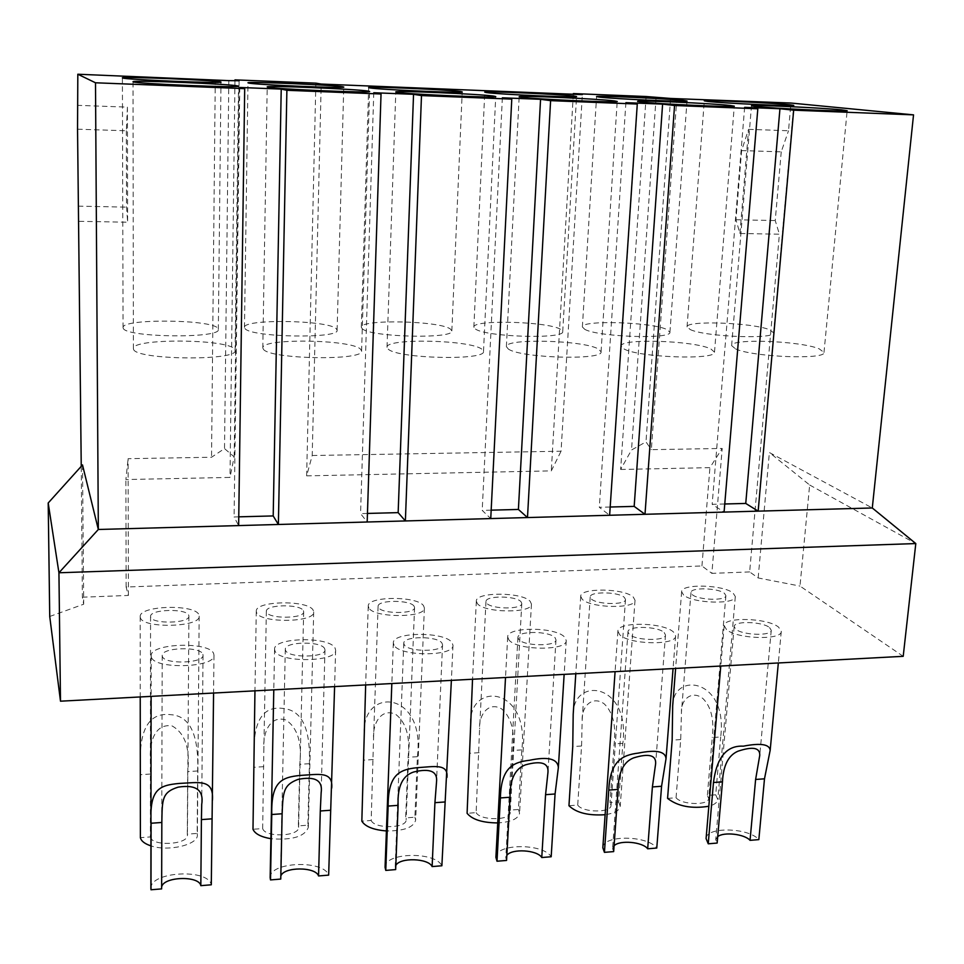 <?xml version="1.0" encoding="UTF-8"?>
<svg xmlns="http://www.w3.org/2000/svg" width="964" height="964" viewBox="0 0 964 964"><rect width="100%" height="100%" fill="white"/><g stroke="black" fill="none" stroke-linecap="round" stroke-linejoin="round"><path stroke-width="0.72" stroke-dasharray="4.82 3.62" d="M49.73 616.478L83.699 604.199L82.386 597.198L81.241 466.335M903.208 656.315L799.987 586.064L809.652 485L769.38 452.526L872.287 507.98M739.954 233.481L748.57 129.333L741.617 150.577L735.954 219.744L739.954 233.481L779.394 234.204L749.655 571.929L758.162 577.954L799.987 586.064M749.655 571.929L711.878 573.363L722.193 448.441L651.351 449.67L676.836 98.436M82.386 597.198L128.393 595.451L126.127 587.016L701.937 565.964L711.878 573.363M726.531 629.6L724.193 625.66C723.699 616.635 767.452 617.84 778.599 627.142L781.286 631.384C782.033 640.494 736.761 639.036 726.531 629.6M619.647 634.649L617.9 631.167C617.285 621.455 663.557 622.262 673.559 632.107L675.619 635.903C676.511 645.699 628.649 644.663 619.647 634.649M508.896 639.891L507.679 636.939C506.931 626.492 556.095 626.805 564.759 637.252L566.242 640.53C567.326 651.049 516.487 650.519 508.896 639.891M394.071 645.314L393.324 642.952C392.42 631.745 444.886 631.48 452.008 642.578L452.984 645.278C454.273 656.544 400.036 656.641 394.071 645.314M274.957 650.941L274.571 649.242C273.499 637.264 329.748 636.3 335.074 648.109L335.629 650.17C337.159 662.184 279.03 663.015 274.957 650.941M151.312 656.785L151.179 655.809C149.902 643.048 210.477 641.265 213.719 653.845L213.972 655.195C215.767 667.968 153.192 669.679 151.312 656.785M683.596 595.029L681.632 591.739C681.066 583.557 723.072 584.606 733.05 592.993L735.315 596.535C736.11 604.777 692.742 603.536 683.596 595.029M582.184 599.21L580.726 596.318C580.063 587.558 624.395 588.257 633.312 597.102L635.023 600.259C635.963 609.079 590.197 608.2 582.184 599.21M477.337 603.536L476.337 601.09C475.541 591.727 522.524 592.004 530.2 601.355L531.441 604.079C532.538 613.49 484.061 613.056 477.337 603.536M368.875 608.007L368.248 606.067C367.332 596.077 417.304 595.86 423.57 605.754L424.389 607.983C425.666 618.008 374.104 618.093 368.875 608.007M256.605 612.646L256.279 611.248C255.207 600.62 308.588 599.825 313.228 610.308L313.686 611.995C315.168 622.648 260.123 623.346 256.605 612.646M140.31 617.442L140.202 616.635C138.973 605.368 196.186 603.91 198.97 615.02L199.174 616.129C200.874 627.395 141.889 628.805 140.31 617.442M769.549 627.564L771.26 630.287C771.718 636.204 742.461 635.288 735.713 629.167L734.158 626.576C733.797 620.696 762.416 621.515 769.549 627.564M664.196 632.553L665.497 634.975C666.04 641.337 635.107 640.686 629.143 634.204L627.974 631.902C627.54 625.576 657.809 626.13 664.196 632.553M555.059 637.71L555.987 639.807C556.65 646.627 523.801 646.314 518.74 639.421L517.921 637.469C517.403 630.673 549.54 630.902 555.059 637.71M441.946 643.048L442.548 644.771C443.356 652.086 408.302 652.17 404.29 644.832L403.771 643.253C403.145 635.975 437.451 635.818 441.946 643.048M324.627 648.603L324.976 649.893C325.916 657.701 288.357 658.255 285.561 650.447L285.296 649.302C284.537 641.506 321.313 640.891 324.627 648.603M202.886 654.351L203.03 655.195C204.139 663.485 163.699 664.606 162.314 656.267L162.217 655.592C161.337 647.29 200.922 646.145 202.886 654.351M724.458 593.342L725.892 595.619C726.386 600.97 698.346 600.186 692.309 594.668L690.995 592.499C690.61 587.184 718.06 587.883 724.458 593.342M624.419 597.475L625.503 599.488C626.094 605.211 596.511 604.669 591.197 598.837L590.221 596.933C589.751 591.233 618.731 591.703 624.419 597.475M521.018 601.741L521.789 603.464C522.476 609.585 491.134 609.32 486.651 603.151L485.977 601.536C485.422 595.439 516.126 595.644 521.018 601.741M414.062 606.151L414.568 607.561C415.363 614.08 382.033 614.14 378.515 607.609L378.093 606.32C377.442 599.825 410.11 599.692 414.062 606.151M303.383 610.706L303.672 611.779C304.588 618.695 269.004 619.165 266.582 612.224L266.353 611.284C265.618 604.38 300.491 603.874 303.383 610.706M188.775 615.442L188.896 616.129C189.956 623.443 151.818 624.371 150.649 617.008L150.565 616.454C149.721 609.14 187.1 608.188 188.775 615.442M82.506 464.925L83.699 604.199M77.542 129.2L126.332 130.779L127.405 107.125L78.084 105.365M126.332 130.779L126.501 207.14L127.634 222.214L127.405 107.125M78.217 206.139L126.501 207.14M79.096 221.322L127.634 222.214M315.867 83.145L306.636 475.867L312.203 455.514L321.205 84.061M312.203 455.514L561.06 451.224L582.34 94.617M748.57 129.333L788.516 130.755L790.95 103.04M128.393 595.451L128.116 458.683L211.538 457.249L224.516 448.597L234.18 456.864L229.986 477.421L125.874 479.542L128.116 458.683M215.261 79.783L211.538 457.249M724.771 503.991L712.155 504.317L724.085 512.089M238.759 516.837L234.095 516.969L238.638 525.585M239.759 87.459L234.095 516.969M367.453 513.438L360.56 513.619L367.176 522.006M373.767 92.737L360.56 513.619M491.17 510.161L482.205 510.402L490.748 518.572M502.365 97.81L482.205 510.402M610.188 507.016L599.319 507.305L609.634 515.27M625.889 102.666L599.319 507.305M809.652 485L915.8 543.563M758.162 577.954L769.38 452.526M741.617 150.577L781.238 151.842L788.516 130.755M781.238 151.842L775.237 220.551L779.394 234.204M735.954 219.744L775.237 220.551M744.642 107.341L712.155 504.317M228.817 80.627L224.516 448.597M306.636 475.867L551.3 470.878L561.06 451.224M646.121 96.52L620.635 469.468L631.516 450.007L645.976 441.874L651.351 449.67M620.635 469.468L709.914 467.648L722.193 448.441M126.127 587.016L125.874 479.542M701.937 565.964L709.914 467.648M573.315 94.243L551.3 470.878M234.963 80.699L229.986 477.421M656.086 97.593L631.516 450.007M670.595 98.449L645.976 441.874M239.096 80.747L234.18 456.864M735.508 348.872C752.185 357.005 826.003 359.982 823.991 352.45L819.171 348.811C800.132 340.81 730.375 338.243 731.64 345.63L735.508 348.872M624.033 348.956C638.626 357.524 716.71 360.247 714.493 352.149L710.781 348.896C693.634 340.485 619.804 338.159 621.165 346.112L624.033 348.956M508.341 349.04C520.536 358.09 603.512 360.5 601.066 351.8L598.379 348.98C583.425 340.135 504.919 338.087 506.389 346.654L508.341 349.04M388.215 349.137C397.614 358.704 486.218 360.717 483.506 351.402L481.711 349.064C469.311 339.75 385.455 338.039 387.022 347.245L388.215 349.137M263.377 349.233C269.534 359.355 364.585 360.91 361.596 350.944L360.548 349.149C351.125 339.328 261.123 338.039 262.798 347.896L263.377 349.233M133.55 349.329C135.948 360.066 238.409 361.054 235.096 350.462L234.613 349.245C228.649 338.87 131.622 338.075 133.381 348.607L133.55 349.329M690.272 329.567C705.106 336.87 775.598 339.569 773.61 332.797L769.609 329.76C752.643 322.579 685.766 320.217 687.055 326.868L690.272 329.567M584.738 329.314C597.668 336.978 672.077 339.473 669.92 332.206L666.847 329.507C651.628 322 581.003 319.819 582.377 326.965L584.738 329.314M475.481 329.049C486.218 337.099 565.073 339.328 562.711 331.58L560.494 329.254C547.299 321.373 472.42 319.433 473.866 327.073L475.481 329.049M362.283 328.772C370.489 337.243 454.43 339.159 451.839 330.905L450.369 328.989C439.5 320.723 359.777 319.06 361.307 327.23L362.283 328.772M244.94 328.483C250.242 337.412 339.943 338.954 337.111 330.182L336.255 328.712C328.073 320.024 242.844 318.698 244.47 327.399L244.94 328.483M123.211 328.194C125.175 337.605 221.419 338.701 218.334 329.411L217.948 328.423C212.851 319.289 121.368 318.361 123.067 327.603L123.211 328.194M706.082 838.584C705.877 826.558 748.329 827.413 758.837 839.62M717.71 836.607L715.722 839.632L717.144 843.066M602.825 847.754C602.476 834.812 647.362 835.101 656.773 848.043M614.068 845.765L612.586 848.561L613.658 851.598M495.894 857.309C495.363 843.428 543.021 843.006 551.179 856.755M506.835 855.369L505.799 857.852L506.558 860.442M385.07 867.275C384.335 852.393 435.174 851.14 441.874 865.768M395.818 865.455L395.662 869.588M270.149 877.662C269.173 861.768 323.627 859.526 328.652 875.119M280.825 876.035L280.765 879.072M150.878 888.471C149.649 871.564 208.212 868.154 211.297 884.795M161.639 887.085L161.639 888.892M672.679 705.925C672.848 671.498 728.133 678.017 720.686 736.966L712.251 737.52L707.347 795.421L715.71 794.794L720.686 736.966M667.57 798.385L676.053 797.746L680.705 739.569L681.464 712.022C680.825 699.671 691.827 689.646 703.009 698.623C711.203 706.829 714.288 719.795 712.251 737.52M573.194 714.408C573.026 676.174 630.492 682.271 622.852 743.328L618.659 802.024L610.019 802.663L614.14 743.895C616.225 725.374 612.851 711.974 604.042 703.708C591.788 695.092 581.364 707.359 582.184 720.084L581.569 746.003L577.713 805.073L568.953 805.723M470.372 723.603C469.661 680.982 529.718 686.561 521.813 749.896L518.439 809.495L509.522 810.158L512.812 750.474C514.933 731.037 511.233 717.192 501.69 708.938C488.194 700.985 478.626 715.601 479.602 728.748L476.144 812.64L467.094 813.315M364.043 733.688C362.488 685.934 425.642 690.839 417.388 756.68L414.906 817.207L405.675 817.894L408.085 757.282C410.29 736.785 406.169 722.47 395.722 714.348C380.864 707.492 372.478 724.362 373.562 738.135L371.188 820.46L361.837 821.159M254.062 744.919C255.303 717.59 265.329 705.491 284.163 708.6C302.154 710.805 310.565 729.17 309.408 763.693L307.865 825.184L298.334 825.895L299.78 764.319C302.118 742.581 297.502 727.808 285.934 719.988C269.619 714.818 262.762 733.58 263.871 748.438L262.666 828.546L252.99 829.269M140.25 757.837C140.599 726.675 150.794 712.288 170.833 714.686C189.896 715.939 198.849 734.701 197.68 770.959L197.162 833.426L187.293 834.161L187.727 771.61C190.257 748.377 185.016 733.134 172.002 725.892C154.18 723.241 149.312 743.256 150.396 760.078L150.384 836.909L140.383 837.656M676.053 797.746C681.765 805.024 708.974 805.591 708.661 798.433L707.347 795.421M715.71 794.794L717.794 799.493C717.409 802.482 714.42 804.735 708.841 806.266M577.713 805.073C582.738 812.773 611.441 812.989 611.019 805.35L610.019 802.663M618.659 802.024L620.25 806.205C619.551 810.507 614.502 813.339 605.127 814.713M476.144 812.64C480.373 820.798 510.775 820.617 510.233 812.459L509.522 810.158M518.439 809.495L519.584 813.098C518.355 818.798 511.077 822.075 497.737 822.919M371.188 820.46C374.514 829.112 406.82 828.45 406.145 819.774L405.675 817.894M414.906 817.207L415.653 820.171C413.556 827.461 403.808 831.052 386.407 830.944M262.666 828.546C264.967 837.74 299.43 836.511 298.599 827.305L298.334 825.895M307.865 825.184L308.311 827.425C304.732 836.607 292.261 840.367 270.896 838.704M150.384 836.909C151.505 846.693 188.414 844.813 187.414 835.077L187.293 834.161M197.162 833.426L197.367 834.908C198.415 844.657 168.363 851.923 150.926 845.862M680.705 739.569L672.161 740.123M581.569 746.003L572.749 746.582M622.852 743.328L614.14 743.895M479.156 752.667L470.034 753.258M521.813 749.896L512.812 750.474M373.285 759.548L363.85 760.162M417.388 756.68L408.085 757.282M263.787 766.657L254.026 767.296M309.408 763.693L299.78 764.319M150.456 774.032L140.358 774.682M197.68 770.959L187.727 771.61M823.991 352.45L847.151 110.703M731.64 345.63L751.486 105.787M714.493 352.149L734.279 106.173M621.165 346.112L637.626 101.353M601.066 351.8L617.213 101.461M506.389 346.654L519.162 96.725M483.506 351.402L495.725 96.581M387.022 347.245L395.794 91.929M361.596 350.944L369.586 91.496M262.798 347.896L267.209 86.929M235.096 350.462L238.53 86.206M133.381 348.607L133.032 81.711M773.61 332.797L793.746 105.377M687.055 326.868L704.298 100.859M669.92 332.206L687.007 101.039M582.377 326.965L596.571 96.593M562.711 331.58L576.568 96.557M473.866 327.073L484.772 92.17M451.839 330.905L462.214 91.905M361.307 327.23L368.658 87.579M337.111 330.182L343.75 87.073M244.47 327.399L247.965 82.82M218.334 329.411L220.973 82.073M123.067 327.603L122.392 77.855M724.193 625.66L720.771 666.028M734.158 626.576L715.722 839.632M771.26 630.287L759.765 755.27M781.286 631.384L778.334 662.955M675.619 635.903L673.065 668.57M617.9 631.167L615.08 671.655M627.974 631.902L612.586 848.561M665.497 634.975L655.641 763.657M566.242 640.53L564.145 674.366M507.679 636.939L505.51 677.487M517.921 637.469L505.799 857.852M555.987 639.807L547.938 772.622M452.984 645.278L451.381 680.367M393.324 642.952L391.83 683.536M403.771 643.253L395.18 867.504M442.548 644.771L436.499 782.274M335.629 650.17L334.604 686.585M274.571 649.242L273.788 689.826M285.296 649.302L280.512 877.553M324.976 649.893L321.145 792.806M213.972 655.195L213.574 693.032M151.179 655.809L151.119 696.357M162.217 655.592L161.542 887.989M203.03 655.195L201.705 804.566M681.632 591.739L675.619 668.426M725.892 595.619L708.661 798.433M690.995 592.499L681.464 712.022M735.315 596.535L717.794 799.493M625.503 599.488L611.019 805.35M590.221 596.933L582.184 720.084M635.023 600.259L620.25 806.205M580.726 596.318L575.785 673.752M521.789 603.464L510.233 812.459M485.977 601.536L479.602 728.748M531.441 604.079L519.584 813.098M476.337 601.09L472.529 679.246M414.568 607.561L406.145 819.774M378.093 606.32L373.562 738.135M424.389 607.983L415.653 820.171M368.248 606.067L365.657 684.934M303.672 611.779L298.599 827.305M266.353 611.284L263.871 748.438M313.686 611.995L308.311 827.425M256.279 611.248L254.954 690.827M188.896 616.129L187.414 835.077M150.565 616.454L150.396 760.078M199.174 616.129L197.367 834.908M140.202 616.635L140.226 696.936"/><path stroke-width="1.45" d="M49.73 616.478L60.491 701.19L903.208 656.315L915.8 543.563L58.937 572.773L98.328 529.477L82.506 464.925L48.2 502.991L49.73 616.478M95.496 82.784L98.328 529.477L238.638 525.585L244.699 88.64L95.496 82.784L77.819 74.228L77.542 129.2L81.241 466.335M77.819 74.228L228.817 80.627L239.096 80.747L234.975 79.867L315.867 83.145L321.205 84.061L582.34 94.617L573.351 93.568L573.315 94.243M573.351 93.568L646.121 96.52L670.595 98.449L790.95 103.04L913.535 114.873L793.661 110.173L779.948 108.739L744.642 107.341L757.825 108.775L674.559 105.498L662.605 104.112L625.889 102.666L637.276 104.04L550.601 100.642L540.563 99.304L502.365 97.81L511.776 99.111L421.485 95.581L413.544 94.303L373.767 92.737L381.033 93.99L286.886 90.291L281.223 89.098L239.759 87.459L244.699 88.64M755.716 106.486C773.477 108.522 849.874 112.041 847.151 110.703L841.885 109.896C821.629 107.787 749.679 104.51 751.486 105.787L755.716 106.486M640.747 101.931C656.315 103.955 737.147 107.606 734.279 106.173L730.23 105.474C711.962 103.377 635.782 99.979 637.626 101.353L640.747 101.931M521.295 97.207C534.297 99.208 620.25 103.003 617.213 101.461L614.273 100.883C598.343 98.81 517.294 95.255 519.162 96.725L521.295 97.207M397.084 92.291C407.097 94.255 498.942 98.232 495.725 96.581L493.773 96.111C480.566 94.074 393.927 90.351 395.794 91.929L397.084 92.291M267.835 87.17C274.366 89.086 372.984 93.255 369.586 91.496L368.453 91.158C358.439 89.146 265.365 85.242 267.209 86.929L267.835 87.17M133.225 81.844C135.695 83.699 242.121 88.085 238.53 86.206L238.024 85.989C231.734 84.037 131.261 79.916 133.032 81.711L133.225 81.844M707.781 101.437C723.542 103.256 796.312 106.582 793.746 105.377L789.383 104.715C771.405 102.835 702.551 99.714 704.298 100.859L707.781 101.437M599.138 97.087C612.863 98.87 689.718 102.329 687.007 101.039L683.669 100.473C667.534 98.605 594.8 95.364 596.571 96.593L599.138 97.087M486.519 92.568C497.918 94.327 579.412 97.93 576.568 96.557L574.158 96.075C560.156 94.243 482.988 90.857 484.772 92.17L486.519 92.568M369.706 87.881C378.406 89.604 465.202 93.363 462.214 91.905L460.611 91.52C449.091 89.724 366.874 86.182 368.658 87.579L369.706 87.881M248.471 83.012C254.062 84.687 346.895 88.628 343.75 87.073L342.823 86.796C334.171 85.037 246.194 81.325 247.965 82.82L248.471 83.012M122.549 77.964C124.549 79.578 224.275 83.723 220.973 82.073L220.551 81.892C215.201 80.193 120.681 76.289 122.392 77.855L122.549 77.964M381.033 93.99L367.176 522.006L278.379 524.476L286.886 90.291M238.638 525.585L278.379 524.476L273.198 515.933L238.759 516.837M281.223 89.098L273.198 515.933M913.535 114.873L872.287 507.98L758.162 511.149L793.661 110.173M757.825 108.775L724.085 512.089L645 514.294L674.559 105.498M637.276 104.04L609.634 515.27L527.489 517.56L550.601 100.642M511.776 99.111L490.748 518.572L405.374 520.946L421.485 95.581M724.085 512.089L758.162 511.149L745.75 503.437L724.771 503.991M779.948 108.739L745.75 503.437M367.176 522.006L405.374 520.946L398.156 512.631L367.453 513.438M490.748 518.572L527.489 517.56L518.403 509.45L491.17 510.161M609.634 515.27L645 514.294L634.179 506.389L610.188 507.016M872.287 507.98L915.8 543.563M413.544 94.303L398.156 512.631M540.563 99.304L518.403 509.45M662.605 104.112L634.179 506.389M60.491 701.19L58.937 572.773L48.2 502.991M234.975 79.867L234.963 80.699M764.488 778.816L755.619 779.454L750.04 840.343L758.837 839.62L764.488 778.816L770.164 750.329C769.549 744.22 760.62 742.834 743.352 746.172C726.663 745.268 716.698 757.379 713.468 782.503L708.239 843.801L706.082 838.584L720.771 666.028M755.619 779.454L759.765 755.27C759.981 747.642 752.739 746.281 738.038 751.185C728.459 755.198 723.265 765.428 722.458 781.852L717.144 843.066L708.239 843.801M673.065 668.57L666.028 758.68L661.569 786.263L656.773 848.043L647.675 848.79C642.699 841.873 619.659 839.801 614.068 845.765M661.569 786.263L652.399 786.937L647.675 848.79M652.399 786.937L655.641 763.657C656.171 755.125 648.82 753.197 633.577 757.897C623.6 761.825 618.43 772.333 618.081 789.42L613.658 851.598L604.428 852.357L602.825 847.754L615.08 671.655M666.028 758.68C665.401 751.354 656.147 749.498 638.264 753.101C622.443 755.029 610.067 760.994 608.778 790.094L604.428 852.357M564.145 674.366L558.349 767.645L555.071 793.987L551.179 856.755L541.768 857.526C537.346 849.899 511.739 848.32 506.835 855.369M555.071 793.987L545.564 794.673L541.768 857.526M545.564 794.673L547.938 772.622C548.853 763.03 541.382 760.439 525.537 764.826C515.017 768.609 509.86 779.418 510.04 797.24L506.558 860.442L497.002 861.226L495.894 857.309L505.51 677.487M558.349 767.645C557.71 758.801 548.094 756.342 529.501 760.283C512.981 762.175 501.111 767.657 500.4 797.939L497.002 861.226M451.381 680.367L441.874 865.768L432.125 866.576C428.414 858.141 399.819 857.261 395.818 865.455M444.778 801.976L434.933 802.687L432.125 866.576M434.933 802.687L436.499 782.274C437.837 771.453 430.245 768.019 413.725 771.983C402.506 775.562 397.301 786.684 398.12 805.35L395.662 869.588L385.769 870.408L385.07 867.275L391.83 683.536M446.971 777.37C448.344 763.343 434.294 766.597 416.858 767.718C399.494 769.585 388.155 774.49 388.143 806.073L385.769 870.408M334.604 686.585L328.652 875.119L318.554 875.951C315.734 866.612 283.669 866.66 280.825 876.035M330.483 810.254L320.289 810.989L318.554 875.951M320.289 810.989L321.145 792.806C322.94 780.442 315.228 775.972 297.984 779.418C283.332 784.973 283.03 791.854 282.127 813.761L280.765 879.072L270.51 879.915L270.149 877.662L273.788 689.826M331.724 788.082C333.17 770.826 318.578 774.441 300.178 775.43C281.777 777.285 270.98 781.491 271.776 814.508L270.51 879.915M213.574 693.032L211.297 884.795L200.825 885.663C199.114 875.324 163.024 876.577 161.639 887.085M211.996 818.834L201.416 819.605L200.825 885.663M201.416 819.605L201.705 804.566C203.958 790.143 196.126 784.335 178.171 787.142C161.807 792.263 162.241 799.457 161.832 822.473L161.639 888.892L151.011 889.772L150.878 888.471L151.119 696.357M212.442 800.204C213.984 778.635 198.933 782.563 179.304 783.431C159.602 785.299 149.336 788.624 151.095 823.244L151.011 889.772M750.04 840.343C744.63 834.053 723.795 831.655 717.71 836.607M708.841 806.266C691.598 808.977 677.837 806.35 667.57 798.385L672.161 740.123L672.679 705.925L675.619 668.426M605.127 814.713C588.438 815.809 576.376 812.821 568.953 805.723L572.749 746.582L573.194 714.408L575.785 673.752M497.737 822.919C482.518 822.798 472.3 819.593 467.094 813.315L472.529 679.246M386.407 830.944C373.43 829.871 365.236 826.618 361.837 821.159L365.657 684.934M270.896 838.704C260.907 836.957 254.942 833.812 252.99 829.269L254.954 690.827M150.926 845.862C144.721 843.813 141.202 841.078 140.383 837.656L140.226 696.936M722.458 781.852L713.468 782.503M618.081 789.42L608.778 790.094M510.04 797.24L500.4 797.939M398.12 805.35L388.143 806.073M282.127 813.761L271.776 814.508M161.832 822.473L151.095 823.244M778.334 662.955L770.176 750.329"/></g></svg>
